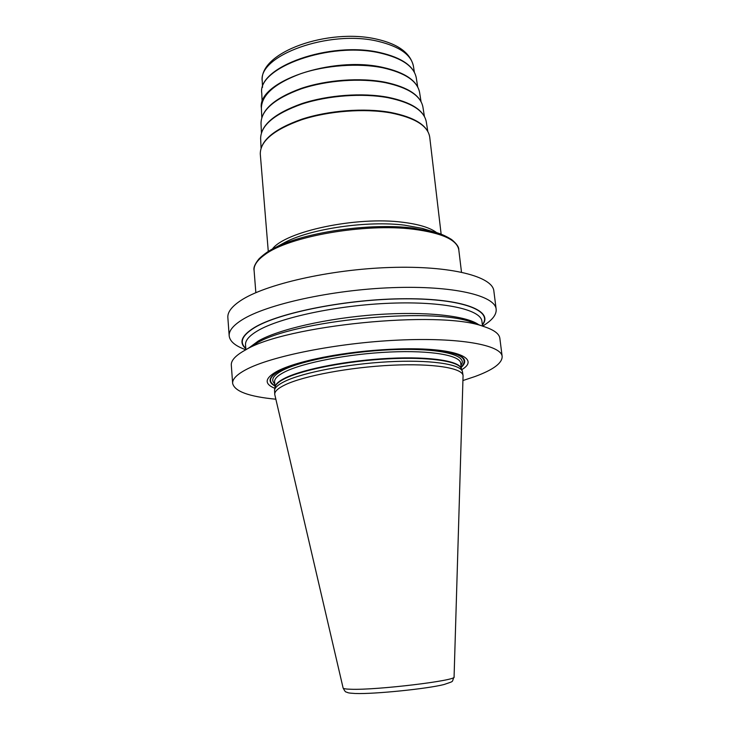 <?xml version="1.0" encoding="UTF-8"?>
<svg xmlns="http://www.w3.org/2000/svg" width="730" height="730" viewBox="0 0 730 730"><rect width="100%" height="100%" fill="white"/><g stroke="black" fill="none" stroke-linecap="round" stroke-linejoin="round"><path stroke-width="1.09" d="M245.079 349.478C235.115 345.837 229.813 341.293 229.183 335.864L227.851 317.559C227.431 312.257 231.647 306.646 240.499 300.714C264.616 284.445 329.787 269.361 390.358 267.472C451.012 265.492 492.723 276.56 493.854 291.014L496.163 309.219C496.619 314.666 492.321 320.16 483.269 325.708M275.821 399.21C248.939 396.645 234.549 391.371 232.642 383.387C232.304 379.198 236.666 374.663 245.727 369.781C270.392 356.368 336.722 342.945 398.096 340.116C459.562 337.205 501.437 345.071 502.158 356.477C502.277 363.138 493.234 369.818 475.029 376.516L462.957 380.531M232.642 383.387L231.31 365.146C230.954 360.647 235.27 355.811 244.276 350.637L245.389 350.026C284.791 325.343 439.57 309.894 483.068 326.301C493.708 329.659 499.302 333.674 499.858 338.346L502.158 356.477M229.183 335.864C228.782 330.873 233.043 325.553 241.949 319.913C266.222 304.428 331.712 289.801 392.503 287.647C453.394 285.412 495.15 295.604 496.163 309.219M255.418 343.894L256.44 343.328C292.876 320.671 430.718 306.91 470.914 321.921L476.58 323.956M461.752 369.681C481.234 358.12 454.708 347.142 398.489 348.967C376.443 349.67 354.534 351.851 332.78 355.528C308.124 359.881 289.901 364.945 278.112 370.73C264.725 377.894 263.639 383.761 274.863 388.333M461.323 368.623L461.232 368.404C458.34 361.085 428.373 356.687 387.685 358.877C347.051 361.022 303.452 369.517 285.476 378.295C279.17 381.361 275.721 384.254 275.119 386.982L274.553 389.957C275.155 387.238 278.632 384.345 284.992 381.288C303.123 372.51 347.161 363.987 388.187 361.797C429.276 359.571 459.498 363.923 462.373 371.214L463.066 375.621C462.555 368.048 433.374 363.221 391.535 365.237C349.761 367.217 303.863 375.859 285.275 384.756C278.021 388.223 274.507 391.444 274.745 394.419L343.109 687.989C343.264 688.691 345.837 689.111 350.838 689.248C376.132 690.324 457.892 680.442 454.078 676.92L463.066 375.621M274.553 389.957L274.745 394.419M482.384 324.996C494.119 311.172 464.116 298.57 406.181 298.725C348.402 298.752 278.796 312.522 254.149 327.697C241.475 335.608 238.692 342.58 245.8 348.612M255.847 292.684L254.086 270.355C253.684 265.355 257.225 260.163 264.707 254.779C288.332 236.529 364.626 222.969 413.426 229.229C442.051 232.998 457.181 239.896 458.805 249.915C459.033 247.151 456.624 243.683 451.578 239.522C445.4 235.662 439.204 233.043 432.99 231.675L439.916 233.782M312.376 359.598C298.734 362.865 288.204 366.332 280.804 370.01C268.841 376.297 266.888 381.626 274.918 385.988M419.303 348.922C457.975 351.203 471.954 357.353 461.232 367.391M274.891 385.632C267.408 381.315 269.507 376.096 281.205 369.955C290.695 365.283 304.866 361.022 323.719 357.189M407.705 348.803C453.841 349.935 471.671 356.012 461.187 367.035M460.968 365.192C468.441 355.948 443.539 348.52 399.493 349.478C355.574 350.354 303.269 359.844 283.267 370.019C273.166 375.22 270.328 379.81 274.745 383.779M275.046 387.356C275.073 384.4 278.559 381.233 285.485 377.848C303.78 368.887 348.721 360.264 389.875 358.311C431.083 356.313 460.256 361.177 461.387 368.805L460.74 363.266C460.174 355.346 431.293 350.135 389.948 352.015C348.675 353.84 303.342 362.6 284.983 371.789C277.801 375.384 274.343 378.733 274.589 381.845L275.037 387.411M462.373 371.214L461.323 368.641M482.348 324.686C493.434 310.962 463.039 298.57 405.378 298.826C347.863 298.953 278.942 312.641 254.441 327.715C241.986 335.471 239.093 342.334 245.782 348.301M482.521 326.1L481.928 321.328C481.061 309.657 444.168 301.171 390.778 303.196C337.479 305.149 279.654 317.587 257.498 330.873C249.158 335.837 245.171 340.518 245.526 344.916L245.882 349.725M249.368 347.608L258.292 341.001C278.431 329.422 327.031 318.189 376.151 314.666C425.307 311.117 466.625 315.752 478.688 324.722M254.086 270.355C253.301 267.7 254.971 263.831 259.095 258.748C264.397 253.73 269.954 249.934 275.776 247.37C305.587 232.067 370.438 222.741 412.76 228.052L432.99 231.675L422.132 228.344L428.601 230.324L422.132 228.344L404.475 225.159C367.674 220.515 311.956 228.536 285.768 241.949L269.406 250.801M272.263 249.176C284.928 231.474 356.596 216.089 402.869 222.276C419.011 224.274 430.317 227.769 436.796 232.751M268.284 251.485L260.291 154.039C260.135 141.072 273.978 129.621 301.828 119.693C328.774 110.914 364.608 108.213 390.833 112.922C415.005 117.795 427.972 125.861 429.724 137.13L441.148 234.23M261.039 147.916L260.637 138.235C260.984 125.195 274.726 113.807 301.864 104.071C328.099 95.466 362.719 92.947 388.159 97.729C411.391 102.583 424.084 110.577 426.265 121.7L427.78 131.281M261.413 132.623L261.012 123.133C261.34 109.984 274.745 98.55 301.234 88.832C326.839 80.254 360.629 77.818 385.522 82.7C408.262 87.655 420.726 95.749 422.907 106.972L424.395 116.362M261.787 117.439L261.386 108.14C261.696 94.9 274.772 83.43 300.614 73.748C325.598 65.189 358.567 62.844 382.903 67.808C405.15 72.854 417.377 81.03 419.577 92.354L421.027 101.543M262.152 102.346L261.76 93.239C257.033 67.653 330.407 41.126 380.303 53.053C402.075 58.172 414.065 66.43 416.273 77.818L417.688 86.824M262.517 87.372L262.252 81.276C257.626 55.644 329.294 29.319 378.122 41.336C399.447 46.492 411.218 54.777 413.426 66.193L414.366 72.206M461.488 272.153L458.805 249.915M256.44 343.328L245.389 350.026M470.914 321.921L483.068 326.301M454.078 676.92C451.332 682.687 455.091 680.661 443.968 684.539C427.05 688.855 374.253 694.212 355.483 693.5M355.035 693.482C347.261 692.998 348.484 692.779 346.339 692.058C345.637 692.232 344.56 690.881 343.109 687.989M260.291 154.039C260.227 140.653 274.069 129.037 301.828 119.2C328.664 110.412 364.352 107.712 390.532 112.42C414.74 117.22 427.807 125.46 429.724 137.13M260.637 138.235C261.075 124.812 274.818 113.269 301.855 103.614C327.989 95.01 362.472 92.482 387.876 97.263C411.127 102.063 423.929 110.212 426.265 121.7M261.012 123.133C261.431 109.619 274.836 98.03 301.234 88.394C326.739 79.807 360.392 77.362 385.239 82.244C408.015 87.144 420.571 95.393 422.907 106.972M261.386 108.14C256.768 81.97 331.657 55.717 382.63 67.361C404.922 72.352 417.231 80.683 419.577 92.354M261.76 93.239C257.234 66.932 330.252 40.807 380.038 52.615C401.847 57.688 413.928 66.092 416.273 77.818M262.252 81.276C258.84 51.912 328.728 27.831 376.835 39.174C398.27 44.065 410.47 53.071 413.426 66.193"/></g></svg>

